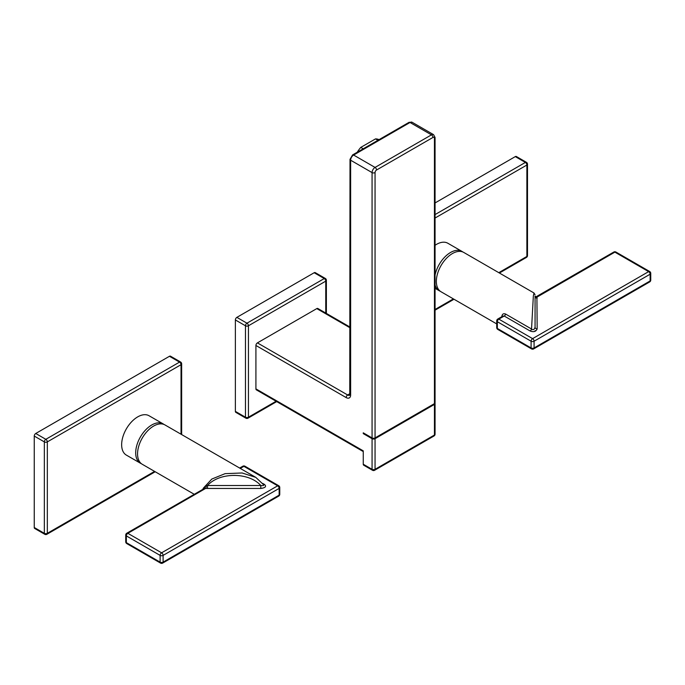 <?xml version="1.0" encoding="UTF-8"?>
<svg xmlns="http://www.w3.org/2000/svg" width="685" height="685" viewBox="0 0 685 685"><rect width="100%" height="100%" fill="white"/><g stroke="black" fill="none" stroke-linecap="round" stroke-linejoin="round"><path stroke-width="1.03" d="M326.377 313.422L326.377 280.276A2.115 1.216 180 0 1 325.76 281.141A2.115 1.216 -120 0 0 324.262 278.555A2.115 1.216 -60 0 1 325.324 278.444L315.237 272.621A2.115 1.216 120 0 0 314.175 272.733L236.864 317.369A2.115 1.216 120 0 0 235.375 319.955L235.375 411.385A2.115 1.216 120 0 0 235.811 412.353L245.898 418.175A2.115 1.216 -60 0 1 245.461 417.208L245.461 325.777L235.375 319.955M363.255 451.569L256.353 389.851A2.115 1.216 120 0 1 255.916 388.883L255.916 345.471A2.115 1.216 -60 0 1 257.406 342.885L347.646 394.98L350.009 393.618M350.009 327.062L317.849 308.498A2.115 1.216 120 0 0 316.795 308.601L257.406 342.885M363.255 464.224L372.066 469.311A2.115 1.216 -60 0 0 372.503 470.278L363.692 465.192A2.115 1.216 120 0 1 363.255 464.224L363.255 450.85L255.916 388.883M372.066 437.912L372.066 172.594A2.115 1.216 180 0 0 375.055 172.594L375.055 437.912A2.115 1.216 0 0 1 372.066 437.912L363.255 432.826L363.255 433.605L372.066 438.691A2.115 1.216 180 0 0 375.055 438.691L434.444 404.407A2.115 1.216 180 0 0 435.061 403.542A2.115 1.216 180 0 0 434.949 403.157M363.923 433.211L363.255 433.605M375.055 437.912L434.444 403.628A2.115 1.216 0 0 0 435.061 402.763L435.061 137.454A2.115 1.216 180 0 1 434.444 138.31A2.115 1.216 -60 0 0 432.946 137.454A2.115 1.216 -120 0 0 431.456 134.859L410.015 122.487A2.115 1.216 -120 0 0 408.962 122.384L412.13 122.273A4.221 2.44 120 0 0 410.015 122.487L353.623 155.05L375.055 167.423A2.115 1.216 60 0 1 376.553 170.008A2.115 1.216 -60 0 0 375.055 172.594M379.062 139.646A23.11 13.34 120 0 0 375.517 138.892L360.781 147.395L363.204 148.799M377.94 140.288L375.517 138.892M360.781 147.395A23.11 13.34 120 0 0 357.236 152.241M203.642 488.842A2.115 1.002 7.7 0 0 203.137 488.414L211.802 479.063L225.1 473.652L242.096 472.975L255.813 477.385L164.974 424.94A22.716 13.109 120 0 0 147.472 431.028A22.716 13.109 120 0 0 137.557 453.881A22.716 13.109 120 0 0 142.257 464.276L194.223 494.279M264.41 484.398C266.73 486.418 265.523 487.771 260.788 488.456L260.788 485.511C263.768 485.862 264.504 485.374 262.997 484.064L264.41 484.398L262.809 483.473M207.521 488.456L207.521 485.511L206.45 485.733L205.808 488.311L127.847 533.324A2.115 1.216 60 0 0 126.794 533.213L204.43 488.439L260.788 488.456M206.45 485.733L205.012 486.239L204.43 488.439M141.367 463.676A22.716 13.109 -60 0 1 140.391 463.197A22.716 13.109 -60 0 1 136.914 445.002A22.716 13.109 -60 0 1 151.753 424.991A22.716 13.109 -60 0 1 163.107 423.861A22.716 13.109 -60 0 1 163.998 424.469M163.107 423.861L149.065 415.752A22.716 13.109 120 0 0 137.702 416.882A22.716 13.109 120 0 0 122.872 436.893A22.716 13.109 120 0 0 126.348 455.097L140.391 463.197M34.25 527.501L44.337 533.324A2.115 1.216 -60 0 0 44.773 534.291L34.687 528.469A2.115 1.216 120 0 1 34.25 527.501L34.25 436.071A2.115 1.216 120 0 1 35.74 433.485L169.452 356.286A2.115 1.216 120 0 1 170.505 356.183L180.592 362.005A2.115 1.216 -60 0 0 179.538 362.108L169.452 356.286M502.43 316.342A2.115 1.002 7.7 0 0 501.934 315.905C502.422 313.918 503.655 313.302 505.633 314.064L531.543 329.023A2.115 1.216 120 0 1 530.13 330.983C533.649 332.319 535.995 331.626 537.168 328.894A2.115 1.721 180 0 1 535.062 327.165L535.062 327.165C534.343 329.648 533.17 330.264 531.543 329.023L533.35 295.988L534 292.992L535.062 294.815M535.062 307.008L535.062 327.165L535.062 296.417L536.912 297.153L534.925 296.091M536.569 297.341L536.629 296.648L536.569 297.341M534 292.992L463.762 252.44A22.716 13.109 120 0 0 446.26 258.519A22.716 13.109 120 0 0 436.345 281.381A22.716 13.109 120 0 0 441.054 291.776L496.719 323.911M535.062 316.444L535.062 318.037M535.062 323.286L535.062 326.933M537.168 328.894L536.912 297.153L614.873 252.14A2.115 1.216 -120 0 0 613.82 252.037L535.995 296.836M650.75 280.079L650.75 273.358A2.115 1.216 180 0 1 650.133 274.214L650.133 280.944L534.086 347.946A2.115 1.216 0 0 1 531.098 347.946A2.115 1.216 -60 0 0 531.534 348.913L497.772 329.416A2.115 1.216 120 0 1 497.336 328.449L497.336 321.719A2.115 1.216 180 0 1 496.719 320.863L496.719 327.584A2.115 1.216 0 0 0 497.336 328.449L531.098 347.946L531.098 341.216L497.336 321.719A2.115 1.216 120 0 1 498.834 319.133A2.115 1.216 60 0 0 497.772 319.03L502.876 316.085L504.22 316.025L498.834 319.133L532.596 338.63A2.115 1.216 60 0 1 534.086 341.216L534.086 347.946A2.115 1.216 60 0 1 533.649 348.913L649.697 281.912A2.115 1.216 -120 0 0 650.133 280.944A2.115 1.216 0 0 0 650.75 280.079A2.115 2.115 0 0 1 649.697 281.912M537.168 298.138A2.115 1.721 0 0 1 535.062 296.417M440.155 291.168A22.716 13.109 -60 0 1 439.179 290.697A22.716 13.109 -60 0 1 435.061 284.909M435.061 275.019A22.716 13.109 -60 0 1 450.542 252.482A22.716 13.109 -60 0 1 461.896 251.361A22.716 13.109 -60 0 1 462.795 251.96M461.896 251.361L447.853 243.252A22.716 13.109 120 0 0 436.499 244.374A22.716 13.109 120 0 0 435.061 245.281M498.8 272.664L526.876 256.447L526.876 165.025A2.115 1.216 -120 0 0 525.386 162.431A2.115 1.216 -60 0 1 526.44 162.328L516.362 156.505A2.115 1.216 120 0 0 515.3 156.608L435.061 202.94M325.76 313.062L325.76 281.141L248.441 325.777L248.441 417.208L276.089 401.247M236.864 317.369L246.951 323.192L324.262 278.555L314.175 272.733M246.951 323.192A2.115 1.216 60 0 1 248.441 325.777A2.115 1.216 180 0 1 245.461 325.777A2.115 1.216 -60 0 1 246.951 323.192M235.375 411.385L245.461 417.208A2.115 1.216 0 0 0 248.441 417.208A2.115 1.216 60 0 1 248.004 418.175L276.706 401.598M412.13 122.273L433.571 134.654A4.221 2.44 -60 0 0 431.456 134.859L375.055 167.423A4.221 2.44 -60 0 0 372.066 172.594L350.634 160.221A2.115 1.216 180 0 1 350.009 159.357L349.752 395.194A4.221 2.44 -120 0 1 347.646 394.98A2.115 1.216 -60 0 0 346.148 397.574L255.916 345.471M350.009 327.781L316.795 308.601M375.055 438.691L375.055 469.311A2.115 1.216 0 0 1 372.066 469.311L372.066 438.691M346.148 397.574A6.336 3.656 -120 0 0 350.634 394.98L350.634 160.221A4.221 2.44 120 0 1 353.623 155.05A2.115 1.216 60 0 0 352.561 154.938L350.009 159.357M434.007 435.994A2.115 2.115 0 0 0 435.061 434.162A2.115 1.216 0 0 1 434.444 435.026L375.055 469.311A2.115 1.216 60 0 1 374.618 470.278L434.007 435.994A2.115 1.216 -120 0 0 434.444 435.026L434.444 404.407M350.009 394.123A2.115 1.216 -0 0 0 350.634 394.98M434.444 403.628L434.444 138.31M432.946 137.454L376.553 170.008M160.555 563.096A2.115 2.115 0 0 0 162.662 563.096A2.115 1.216 60 0 0 163.107 562.128L163.107 555.398A2.115 1.216 60 0 0 161.609 552.812L127.847 533.324A2.115 1.216 120 0 0 126.348 535.91L126.348 542.64L160.119 562.128A2.115 1.216 0 0 0 163.107 562.128L279.146 495.135A2.115 1.216 0 0 0 279.763 494.27L279.763 487.54A2.115 1.216 180 0 1 279.146 488.405L163.107 555.398A2.115 1.216 180 0 1 160.119 555.398L126.348 535.91A2.115 1.216 180 0 1 125.732 535.045L125.732 541.775A2.115 1.216 0 0 0 126.348 542.64A2.115 1.216 120 0 0 126.794 543.599L160.555 563.096A2.115 1.216 -60 0 1 160.119 562.128L160.119 555.398A2.115 1.216 -60 0 1 161.24 553.078A2.115 1.216 -60 0 1 161.609 552.812L277.656 485.819L243.886 466.322L240.272 468.412M203.051 489.193A22.716 13.109 -60 0 1 203.137 488.414M162.662 563.096L278.709 496.103A2.115 1.216 -120 0 0 279.146 495.135L279.146 488.405A2.115 1.216 -120 0 0 277.656 485.819A2.115 1.216 -60 0 1 278.709 485.716L244.947 466.22A2.115 1.216 120 0 0 243.886 466.322A2.115 1.216 -120 0 0 242.833 466.22L239.647 468.052M207.521 485.511C219.423 472.051 248.886 472.051 260.788 485.511L207.521 485.511M181.028 434.213L181.028 364.694L47.325 441.894L47.325 533.324L154.587 471.391M35.74 433.485L45.827 439.308A2.115 1.216 60 0 1 47.325 441.894A2.115 1.216 180 0 1 44.337 441.894L44.337 533.324A2.115 1.216 0 0 0 47.325 533.324A2.115 1.216 60 0 1 46.888 534.291L155.204 471.751M181.653 434.573L181.653 363.838A2.115 1.216 180 0 1 181.028 364.694A2.115 1.216 -120 0 0 179.538 362.108L45.827 439.308A2.115 1.216 -60 0 0 44.337 441.894L34.25 436.071M613.82 252.037A2.115 2.115 0 0 1 615.926 252.037A2.115 1.216 120 0 0 615.241 251.977A2.115 1.216 120 0 0 614.873 252.14L648.635 271.628A2.115 1.216 -60 0 1 649.697 271.525A2.115 2.115 0 0 1 650.75 273.358M501.84 316.684A22.716 13.109 -60 0 1 501.934 315.905M650.133 274.214L534.086 341.216A2.115 1.216 180 0 1 531.098 341.216A2.115 1.216 -60 0 1 531.149 340.762A2.115 1.216 -60 0 1 532.596 338.63L648.635 271.628A2.115 1.216 -120 0 1 650.133 274.214M530.13 330.983L504.22 316.025A2.115 1.216 -60 0 0 505.633 314.064M435.061 309.466L453.376 298.891M499.416 273.024L526.44 257.414A2.115 1.216 -120 0 0 526.876 256.447A2.115 1.216 0 0 0 527.501 255.591L527.501 164.16A2.115 1.216 180 0 1 526.876 165.025L435.061 218.035M435.061 214.585L525.386 162.431L515.3 156.608M326.377 280.276A2.115 2.115 0 0 0 325.324 278.444M245.898 418.175A2.115 2.115 0 0 0 248.004 418.175M435.061 434.162L435.061 403.542M372.503 470.278A2.115 2.115 0 0 0 374.618 470.278M435.061 137.454L433.571 134.654M408.962 122.384L352.561 154.938M125.732 541.775A2.115 2.115 0 0 0 126.794 543.599M279.763 487.54A2.115 2.115 0 0 0 278.709 485.716M278.709 496.103A2.115 2.115 0 0 0 279.763 494.27M126.794 533.213A2.115 2.115 0 0 0 125.732 535.045M263.348 484.5L255.813 477.385M244.947 466.22A2.115 2.115 0 0 0 242.833 466.22M44.773 534.291A2.115 2.115 0 0 0 46.888 534.291M181.653 363.838A2.115 2.115 0 0 0 180.592 362.005M531.534 348.913A2.115 2.115 0 0 0 533.649 348.913M615.926 252.037L649.697 271.525M535.062 330.632L535.062 331.309M496.719 327.584A2.115 2.115 0 0 0 497.772 329.416M497.772 319.03A2.115 2.115 0 0 0 496.719 320.863M435.061 288.317L439.179 290.697M527.501 164.16A2.115 2.115 0 0 0 526.44 162.328M435.061 310.177L453.992 299.251M526.44 257.414A2.115 2.115 0 0 0 527.501 255.591"/></g></svg>
